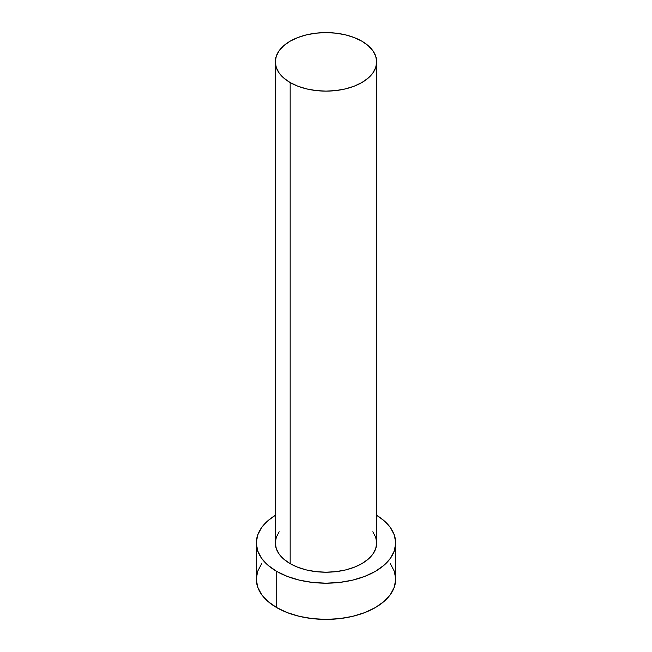 <?xml version="1.0" encoding="UTF-8"?>
<svg xmlns="http://www.w3.org/2000/svg" width="652" height="652" viewBox="0 0 652 652"><rect width="100%" height="100%" fill="white"/><g stroke="black" fill="none" stroke-linecap="round" stroke-linejoin="round"><path stroke-width="0.98" d="M275.315 61.858L276.293 67.572L279.17 73.065L283.856 78.118L290.164 82.551L297.842 86.194L306.603 88.9L316.114 90.563L326 91.125L335.886 90.563L345.397 88.9L354.158 86.194L361.836 82.551L368.144 78.118L372.83 73.065L375.707 67.572L376.685 61.858L375.707 56.154L372.83 50.66L368.144 45.607L361.836 41.174L354.158 37.531L345.397 34.825L335.886 33.162L326 32.6L316.114 33.162L306.603 34.825L297.842 37.531L290.164 41.174L283.856 45.607L279.17 50.66L276.293 56.154L275.315 61.858L275.315 542.953A50.685 29.258 0 0 0 290.164 563.646L290.164 82.551A50.685 29.258 180 0 1 275.315 61.858A50.685 29.258 180 0 1 306.603 34.825A50.685 29.258 180 0 1 361.836 41.174A50.685 29.258 180 0 1 376.685 61.858A50.685 29.258 180 0 1 345.397 88.9A50.685 29.258 180 0 1 290.164 82.551L290.164 563.646A50.685 29.258 0 0 0 345.397 569.987A50.685 29.258 0 0 0 376.685 542.953L375.707 548.658L372.83 554.151L368.144 559.212L361.836 563.646L354.158 567.281L345.397 569.987L335.886 571.649L326 572.212L316.114 571.649L306.603 569.987L297.842 567.281L290.164 563.646L283.856 559.212L279.17 554.151L276.293 548.658L275.315 542.953L276.293 537.248L279.17 531.755M261.615 563.768L257.646 571.315L256.309 579.163A69.691 40.237 0 0 0 276.717 607.615L276.717 571.405L287.279 576.409L299.333 580.125L312.406 582.415L326 583.19L339.594 582.415L352.667 580.125L364.721 576.409L375.283 571.405L383.947 565.308L390.385 558.348L394.354 550.801L395.691 542.953L394.354 535.105L390.385 527.558L383.947 520.598L376.685 515.341A69.691 40.237 180 0 1 395.691 542.953A69.691 40.237 180 0 1 352.667 580.125A69.691 40.237 180 0 1 276.717 571.405L276.717 607.615A69.691 40.237 0 0 0 352.667 616.336A69.691 40.237 0 0 0 395.691 579.163L394.354 571.315L390.385 563.768M276.717 571.405A69.691 40.237 180 0 1 256.309 542.953A69.691 40.237 180 0 1 275.315 515.341L268.053 520.598L261.615 527.558L257.646 535.105L256.309 542.953L257.646 550.801L261.615 558.348L268.053 565.308L276.717 571.405M372.83 531.755L375.707 537.248L376.685 542.953L376.685 61.858M256.309 542.953L256.309 579.163L257.646 587.012L261.615 594.559L268.053 601.519L276.717 607.615L287.279 612.619L299.333 616.336L312.406 618.626L326 619.4L339.594 618.626L352.667 616.336L364.721 612.619L375.283 607.615L383.947 601.519L390.385 594.559L394.354 587.012L395.691 579.163L395.691 542.953"/></g></svg>
